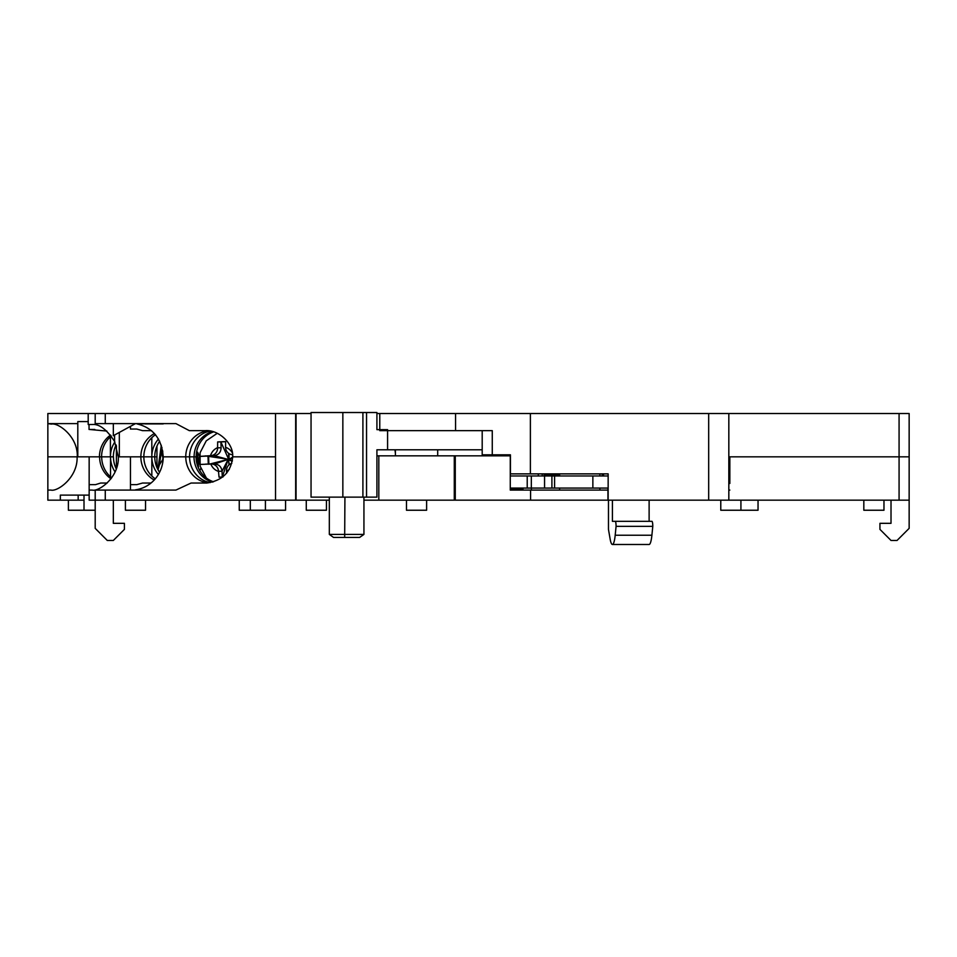 <?xml version="1.0" encoding="UTF-8"?>
<svg xmlns="http://www.w3.org/2000/svg" width="957" height="957" viewBox="0 0 957 957"><rect width="100%" height="100%" fill="white"/><g stroke="black" fill="none" stroke-linecap="round" stroke-linejoin="round"><path stroke-width="1.44" d="M285.569 500.164L285.569 510.237L265.424 510.237L265.424 500.164M145.548 500.164L145.548 510.237L125.403 510.237L125.403 500.164M95.198 510.237L84.013 510.237L84.013 495.116M265.424 510.237L250.315 510.237L250.315 500.164M883.969 500.164L883.969 510.237L863.824 510.237L863.824 500.164M729.844 476.993L728.827 476.993M758.04 500.164L758.04 510.237L720.777 510.237L720.777 500.164M740.921 510.237L740.921 500.164M326.433 500.164L326.433 510.237L306.276 510.237L306.276 500.164M426.619 500.164L426.619 510.237L406.474 510.237L406.474 500.164M68.39 500.164L68.39 510.237L84.013 510.237M250.315 510.237L239.25 510.237L239.25 500.164M729.844 473.966L728.827 473.966M455.568 413.52L455.568 430.65L492.269 430.65L492.269 454.826L510.428 454.826L510.428 473.871L530.381 473.871L530.381 413.52L376.914 413.52M708.682 500.164L708.682 413.52L728.827 413.52L728.827 500.164L608.15 500.164L608.15 473.871L530.381 473.871M708.682 413.52L530.381 413.52M110.988 478.787A26.186 25.049 90 0 1 99.612 456.836L77.804 456.836L77.804 423.604L47.85 423.604L77.804 423.604L77.804 421.582L88.2 421.582L88.2 413.52L105.27 413.52L105.27 423.604L175.944 423.604L135.487 423.604L113.333 435.686L113.333 423.604M105.27 423.604L95.198 423.604L95.198 413.52M196.233 430.65L205.265 430.65L189.342 430.65L175.944 423.604M208.148 430.806A26.186 25.038 -90 0 0 185.742 456.836L163.204 456.836C161.829 438.796 153.096 427.827 137.018 423.903L163.204 423.604M163.204 423.903L145.261 423.903M210.169 482.603A26.186 25.038 90 0 1 189.582 456.836L194.092 456.836A26.186 25.038 -90 0 1 212.502 431.583M210.145 431.081A26.186 25.038 -90 0 0 189.57 456.836L185.742 456.836M275.52 456.836L232.647 456.836C233.867 443.881 218.806 429.49 205.265 430.65M106.825 431.057L89.037 429.442L89.037 424.501M113.357 456.836A26.186 25.049 90 0 1 116.108 444.909M151.828 475.988L151.828 456.836L154.747 456.836A26.186 25.049 -90 0 1 159.675 441.249M158.491 439.024A26.186 25.049 90 0 0 151.804 456.836L118.273 456.836L114.577 441.452L114.577 435.004M118.345 456.836C119.194 477.651 98.571 491.946 92.243 490.08L89.157 490.08L89.157 484.649L95.509 484.649L89.157 484.649L89.157 456.836L77.29 456.836C78.115 436.536 58.066 422.336 51.391 424.107L47.85 423.604L47.85 456.836L77.29 456.836M89.037 429.442L94.803 429.442M99.444 456.836A26.186 25.049 90 0 1 110.581 435.064M101.574 456.836A26.186 25.049 90 0 1 111.347 436.081M114.84 441.967A26.186 25.049 -90 0 0 110.414 456.836L110.414 436.882M213.578 431.894A26.186 25.038 -90 0 0 196.149 456.836L194.092 456.836M154.221 480.007A26.186 25.049 -90 0 1 140.858 456.836A26.186 25.049 90 0 1 154.508 433.509M146.624 430.65L151.577 430.65L142.521 430.65L136.743 429.035L130.439 429.035L136.743 429.035M130.439 429.035L130.439 426.355M155.513 434.705A26.186 25.049 -90 0 0 143.849 456.836A26.186 25.049 90 0 0 155.285 478.811M158.36 474.493A26.186 25.049 -90 0 1 151.828 456.836L151.804 437.696M114.577 441.452C106.741 429.49 99.313 423.843 92.303 424.501L88.2 424.501L88.2 413.52L47.85 413.52L47.85 423.604M115.079 471.909A26.186 25.049 90 0 1 110.522 456.836L113.464 456.836A26.186 25.049 -90 0 0 116.287 468.918M522.869 490.08L522.929 488.991L510.272 488.991M522.977 488.07L522.929 488.991M729.844 483.488L729.844 456.836L899.078 456.836L899.078 413.52L909.15 413.52L909.15 456.836L728.827 456.836M492.269 454.826L482.196 454.826L482.196 430.65M455.568 430.65L379.773 430.65M329.328 500.164L275.52 500.164L275.52 413.52L295.665 413.52L295.665 500.164M311.049 413.52L296.06 413.52L296.06 500.164M275.52 413.52L105.27 413.52M899.078 413.52L728.827 413.52M482.196 449.79L387.585 449.79L387.585 430.65M387.585 449.79L376.914 449.79L376.914 497.138L366.543 497.138L366.543 412.515L376.914 412.515L376.914 429.645L387.585 429.645M395.397 453.355L394.978 449.79M376.914 449.79L383.877 449.79M366.543 497.138L311.049 497.138L311.049 412.515L366.543 412.515M342.845 497.138L342.845 412.515M362.906 497.138L362.906 412.515M329.328 534.413L363.935 534.413L359.617 537.427L333.538 537.427L329.328 534.413L329.328 497.138M344.676 537.427L344.927 497.138M363.935 534.413L363.935 497.138M488.836 454.826L488.836 455.831M492.855 454.826L492.388 455.831M728.827 477.998L729.844 477.998M275.52 500.164L95.198 500.164L95.198 490.08L175.932 490.08L130.451 490.08L130.451 484.649L136.815 484.649L142.545 483.034L151.003 483.034L146.636 483.034M729.844 490.08L728.827 490.08L728.827 500.164L909.15 500.164L909.15 456.836L899.078 456.836L899.078 500.164M608.15 490.08L510.272 490.08L510.272 455.831L376.914 455.831M99.612 456.836L101.681 456.836A26.186 25.049 -90 0 0 111.706 477.794M110.522 476.801L110.522 456.836L101.681 456.836M194.008 456.836A26.186 25.038 -90 0 0 212.466 482.113M119.314 432.42L119.314 456.836L130.451 456.836L130.451 484.649L136.815 484.649M156.948 456.836L154.747 456.836M47.85 490.08L50.972 490.08C57.324 491.946 77.936 477.627 77.098 456.836L47.85 456.836L47.85 500.164L84.013 500.164M197.812 483.034L206.999 482.974C222.61 480.605 231.175 471.897 232.671 456.836M185.766 456.836A26.186 25.038 -90 0 0 208.171 482.878M95.509 484.649L100.688 483.034L107.172 483.034M608.15 500.164L363.935 500.164M113.333 500.164L113.333 523.323L124.41 523.323L124.41 529.377L113.333 540.454L107.28 540.454L95.198 528.36L95.198 500.164L89.157 500.164L89.157 490.08L89.157 495.116L60.339 495.116L60.339 500.164M175.932 490.08L191.077 483.034L206.999 483.034M455.269 455.831L455.269 500.164M530.585 490.08L530.585 500.164M607.946 488.07L607.946 500.164M891.015 500.164L891.015 523.323L879.938 523.323L879.938 529.377L891.015 540.454L897.056 540.454L909.15 528.36L909.15 500.164M612.408 544.485A18.506 3.218 -90 0 0 615.195 535.226L616.081 526.35A5.036 0.873 -90 0 0 615.207 521.314L651.92 521.314A5.036 0.873 90 0 1 652.794 526.35L651.896 535.226A18.506 3.218 90 0 1 649.121 544.485L612.408 544.485A18.506 3.218 -90 0 1 610.135 539.066L608.473 529.436L608.473 500.164M531.386 488.07L531.386 490.08M615.207 521.314L612.408 521.314L612.408 500.164M649.121 521.314L649.121 500.164M652.794 526.35L616.081 526.35M163.216 456.836A33.244 31.796 -90 0 1 135.487 489.817L135.487 490.08M196.065 456.836A26.186 25.038 -90 0 0 213.543 481.802M159.58 472.28A26.186 25.049 90 0 1 154.771 456.836M510.272 475.976L592.862 475.976L592.862 488.07L608.15 488.07M554.582 475.976L554.582 488.07L592.862 488.07M592.862 475.976L608.15 475.976M510.272 488.07L544.557 488.07L544.557 475.976M551.902 475.976L551.902 488.07L554.582 488.07M602.24 475.976L602.24 473.871M551.902 488.07L544.557 488.07M603.496 473.871L603.496 475.976M199.499 456.01L197.573 452.171L198.494 468.093M199.834 470.665L200.767 468.356M232.551 454.707A7.56 7.225 90 0 1 225.565 447.457L225.649 441.572L217.658 441.919L217.586 447.804A7.56 7.225 90 0 1 210.66 455.664L199.463 456.417A26.844 25.672 -90 0 0 199.774 464.468L210.983 464.013A7.56 7.225 90 0 1 218.495 471.263L219.033 477.148L222.981 476.969M226.618 473.248L226.486 470.916A7.56 7.225 90 0 1 231.821 463.308M205.647 464.109L208.291 464.109L207.98 456.058L199.463 456.417M207.98 456.058L205.336 456.058M211.282 464.013L214.524 464.013C218.89 464.312 221.402 466.729 222.036 471.263L222.263 477.148L228.149 459.396L228.998 459.264L229.046 453.618M225.637 441.715L220.888 441.919L221.115 447.804C220.84 452.362 218.531 454.982 214.189 455.664L208.566 455.903L208.889 464.265L228.149 459.396L222.036 471.263L218.495 471.263M232.659 457.111L228.926 459.384L205.336 455.903M228.663 453.355L228.496 458.965L220.888 441.919L217.658 441.919M232.635 458.02L228.926 459.384M232.395 460.52L228.52 459.755L232.276 461.226M229.19 464.707L228.52 459.755L229.034 464.839M214.524 464.013L227.67 459.551M210.66 455.664L214.189 455.664L228.149 459.396M161.948 447.35L159.4 464.911L162.582 459.803M159.4 464.911L158.025 469.767M162.726 450.986A26.844 25.66 -90 0 0 162.307 456.178L163.204 456.477M162.307 456.178L163.204 456.31M379.773 413.52L379.773 429.645M105.27 490.08L105.27 500.164M454.276 455.831L454.276 500.164M378.816 455.831L378.816 500.164M78.163 495.116L78.163 500.164M651.896 535.226L615.195 535.226M531.326 475.976L531.326 488.07M542.212 473.871L542.212 475.976M544.138 475.976L544.138 473.871M538.312 475.976L538.312 473.871M544.294 475.282L559.594 475.282M232.312 452.793A12.597 12.046 -90 0 0 225.565 447.314M226.498 471.059A12.597 12.046 -90 0 0 229.309 469.397M210.839 464.025A12.597 12.046 -90 0 0 218.507 471.406M217.574 447.661A12.597 12.046 -90 0 0 210.516 455.676M221.115 447.804L217.586 447.804M437.696 455.831L437.696 449.79M395.397 455.831L395.397 449.79M559.594 475.976L559.594 473.871M559.594 490.08L559.594 488.07M599.883 490.08L599.883 488.07M599.883 475.976L599.883 473.871M527.223 475.976L527.223 488.07M544.294 475.976L544.294 473.871M156.948 446.106L156.948 467.542M116.407 445.747L116.407 468.559M197.692 466.131L196.699 451.333M206.365 478.01L200.121 466.155L200.085 452.733L206.245 440.842L217.239 433.294M157.845 469.42L161.314 445.28M162.881 461.585L162.726 450.938"/></g></svg>
